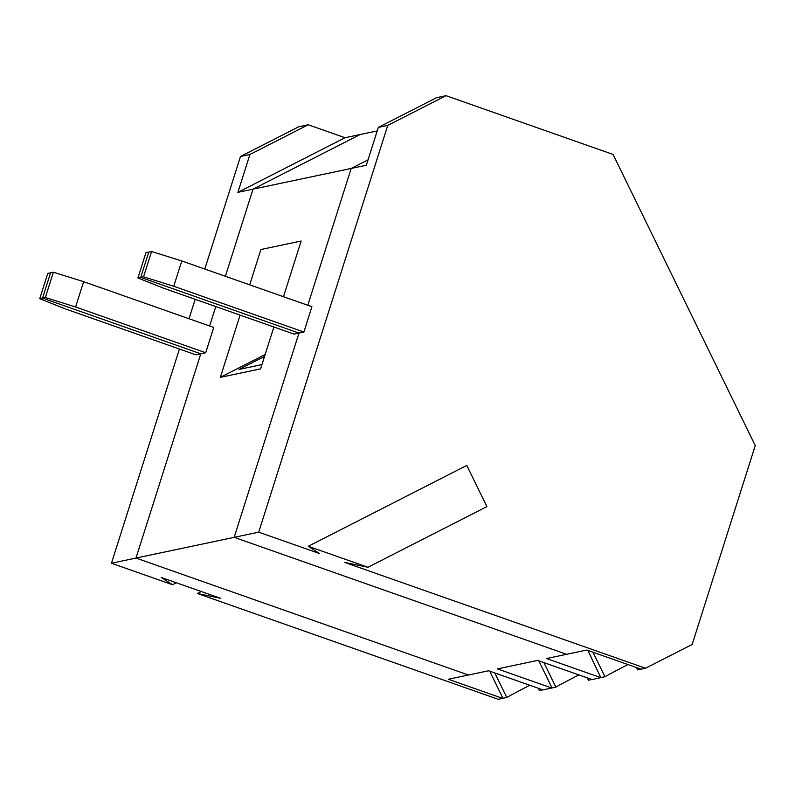 <?xml version="1.0" encoding="UTF-8"?>
<svg xmlns="http://www.w3.org/2000/svg" width="795" height="795" viewBox="0 0 795 795"><rect width="100%" height="100%" fill="white"/><g stroke="black" fill="none" stroke-linecap="round" stroke-linejoin="round"><path stroke-width="1.19" d="M377.198 130.927L345.01 137.724L237.904 192.35L253.019 189.16L360.135 134.534L253.019 189.16L366.316 165.251L378.321 127.409L436.614 97.676L446.035 95.688L613.074 154.439L755.25 445.597L692.167 644.457L645.54 668.237L641.118 669.171L586.76 650.052L546.513 658.538L600.861 677.668L587.863 650.439M137.923 277.992L140.725 277.395L298.97 333.065L294.061 334.099L163.949 288.327L137.923 277.992L145.952 252.681L151.567 251.498L181.797 260.949L173.767 286.26L143.537 276.809L151.567 251.498M592.981 652.238L604.945 676.734L601.1 677.549M578.919 674.915A68.887 4.551 -26 0 0 555.854 687.089L543.899 662.593M587.267 677.847L588.419 680.222L591.907 679.486M205.706 352.751L213.736 327.441L83.624 281.668L53.384 272.218L50.582 272.804L42.552 298.115L39.75 298.711L47.779 273.401L50.582 272.804L42.552 298.115L200.797 353.785L42.552 298.115L45.355 297.529L75.595 306.979L205.706 352.751L200.797 353.785L135.995 558.06L468.464 675.015L488.587 670.771L542.945 689.891L551.78 688.023L497.422 668.903L537.678 660.406L592.027 679.526L600.861 677.668M604.945 676.734A68.887 4.551 154 0 1 628.01 664.56M39.75 298.711L65.776 309.046L195.888 354.818L200.797 353.785L135.995 558.06L234.177 537.341L566.636 654.295L234.177 537.341L298.97 333.065L234.177 537.341L258.713 532.163L319.62 553.588L308.281 546.284L367.956 567.272L344.841 562.462L645.54 668.237M261.943 364.597L239.027 369.437L264.536 356.428M283.477 296.714L301.146 241.024L260.899 249.521L249.69 284.829M240.09 315.108L220.344 377.347L265.152 354.5M220.344 377.347L260.601 368.85L273.878 326.993M538.175 688.212L539.328 690.577L542.816 689.841M368.025 159.865L351.191 168.441L307.794 305.27L351.191 168.441L368.025 159.865M551.78 688.023L555.854 687.089M143.537 276.809L140.725 277.395L148.754 252.085L140.725 277.395L298.97 333.065L303.879 332.032L173.767 286.26M552.008 687.904L538.771 660.794M53.384 272.218L45.355 297.529M83.624 281.668L75.595 306.979M253.019 189.16L225.383 276.282L253.019 189.16M215.783 306.562L209.612 325.99L215.783 306.562M446.035 95.688L387.741 125.411L378.321 127.409M308.281 546.284L466.794 465.433L486.908 506.614L367.956 567.272M181.797 260.949L311.908 306.721L303.879 332.032M387.741 125.411L258.713 532.163M636.348 667.492L637.51 669.857L640.989 669.122M489.69 671.159L502.927 698.268L498.276 699.312L197.398 593.477L220.513 598.287L161.196 577.428L172.535 584.732L176.381 582.765M179.412 349.025L111.459 563.238L135.995 558.06L468.464 675.015L448.33 679.258L502.688 698.388M494.808 672.958L506.773 697.454L502.927 698.268M506.773 697.454A68.887 4.551 154 0 1 529.828 685.28M237.904 192.35L249.908 154.508L240.478 156.496L204.782 269.038M195.173 299.317L189.011 318.745M249.908 154.508L308.202 124.775L345.01 137.724M308.202 124.775L298.771 126.763L240.478 156.496M111.459 563.238L172.535 584.732M197.398 593.477L201.244 591.51"/></g></svg>
